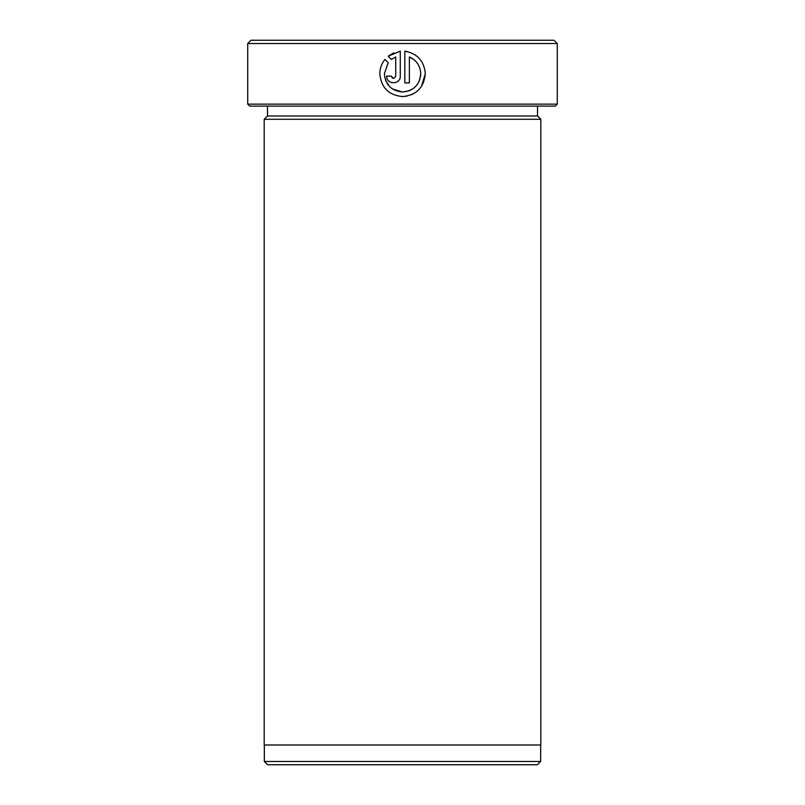 <?xml version="1.0" encoding="UTF-8"?>
<svg xmlns="http://www.w3.org/2000/svg" width="805" height="805" viewBox="0 0 805 805"><rect width="100%" height="100%" fill="white"/><g stroke="black" fill="none" stroke-linecap="round" stroke-linejoin="round"><path stroke-width="1.21" d="M421.438 86.497L425.302 73.819C423.953 87.654 416.346 95.242 402.5 96.56C388.704 95.191 381.137 87.604 379.799 73.819C381.147 87.614 388.714 95.191 402.5 96.56L406.968 96.127M409.192 90.754L402.5 92.012L392.377 88.902M389.67 86.668L385.706 80.691M379.799 73.819C379.859 68.425 381.57 63.625 384.941 59.419L388.171 62.659L384.357 73.819C385.424 84.847 391.472 90.915 402.5 92.012C413.579 90.965 419.667 84.897 420.753 73.819L419.667 80.007M417.624 84.012L415.39 86.719M412.643 88.963L409.483 90.643M411.234 94.839L415.169 92.746M407.672 51.651L404.824 51.178C417.423 53.492 424.245 61.039 425.302 73.819M557.281 104.137L555.299 106.109L249.701 106.109L247.719 104.137L557.281 104.137L557.281 43.54L247.719 43.54L247.719 104.137M537.388 764.75L267.612 764.75L264.322 761.46L540.678 761.46L537.388 764.75M247.719 43.54L251.009 40.25L553.991 40.25L557.281 43.54M267.481 106.109L267.481 115.99L537.519 115.99L540.809 119.291L264.191 119.291L264.191 744.987L540.809 744.987L540.809 119.291M420.753 73.819C420.391 65.889 416.598 60.264 409.373 56.944L409.373 82.915L404.824 82.915L404.824 51.178M395.728 76.093L395.728 56.944L391.391 59.439L388.151 56.199L400.276 51.178L400.276 76.093C400.689 84.897 386.219 84.897 386.631 76.093L391.18 76.093C392.689 79.021 394.209 79.021 395.728 76.093M391.391 59.439L395.728 56.944M393.846 52.798L388.151 56.199M386.631 76.093C386.209 84.887 400.679 84.907 400.276 76.093M393.464 78.367L391.18 76.093M409.373 56.944L414.012 59.681M540.678 744.987L540.678 761.46M537.519 115.99L537.519 106.109M267.481 115.99L264.191 119.291M264.322 744.987L264.322 761.46"/></g></svg>

